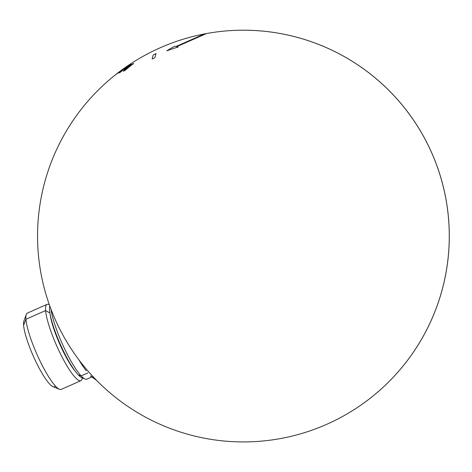 <?xml version="1.0" encoding="UTF-8"?>
<svg xmlns="http://www.w3.org/2000/svg" width="472" height="472" viewBox="0 0 472 472"><rect width="100%" height="100%" fill="white"/><g stroke="black" fill="none" stroke-linecap="round" stroke-linejoin="round"><path stroke-width="0.71" d="M50.504 316.051L50.421 316.087A37.129 7.086 66.1 0 0 50.592 317.036A37.129 7.086 -113.9 0 0 51.118 319.503L51.118 319.503A37.129 7.086 66.1 0 0 51.383 320.588L51.118 319.503A37.129 7.086 -113.9 0 1 50.592 317.036L50.71 316.983M50.592 317.036A37.129 7.086 66.1 0 1 50.421 316.087A37.129 7.086 -113.9 0 1 50.168 314.37A37.129 7.086 -113.9 0 0 50.421 316.087L50.61 316.535M80.871 380.686L61.201 389.406A41.737 7.965 -113.9 0 1 41.406 363.794A41.737 7.965 -113.9 0 1 25.942 319.29L45.613 310.57A41.737 7.965 -113.9 0 0 61.071 355.074A41.737 7.965 -113.9 0 0 80.871 380.686A41.737 7.965 -113.9 0 0 82.287 377.883A41.737 7.965 -113.9 0 1 63.915 360.508A41.737 7.965 -113.9 0 1 45.613 310.57L49.926 312.983L45.613 310.57A41.737 7.965 -113.9 0 1 49.354 304.759A41.737 7.965 -113.9 0 0 47.035 304.381L27.364 313.101A41.737 7.965 -113.9 0 0 25.942 319.29L45.613 310.57A41.737 7.965 -113.9 0 1 47.035 304.381M74.004 369.706A37.129 7.086 -113.9 0 1 72.535 367.688L71.909 366.779A37.129 7.086 66.1 0 0 72.535 367.688A37.129 7.086 -113.9 0 0 74.004 369.706L74.004 369.706A37.129 7.086 66.1 0 0 74.588 370.467A37.129 7.086 -113.9 0 0 75.573 371.659A37.129 7.086 -113.9 0 1 74.588 370.467L74.399 370.066M70.062 363.369L69.703 363.351A37.129 7.086 66.1 0 0 70.358 364.402A37.129 7.086 -113.9 0 0 71.909 366.779L71.909 366.779A37.129 7.086 -113.9 0 1 70.358 364.402L70.617 364.29M69.703 363.351A37.129 7.086 -113.9 0 1 68.104 360.667L68.416 360.525L68.104 360.667L67.909 359.629L67.437 359.499A37.129 7.086 66.1 0 0 68.104 360.667A37.129 7.086 -113.9 0 0 69.703 363.351M65.708 355.534L65.148 355.292A37.129 7.086 66.1 0 0 65.814 356.555A37.129 7.086 -113.9 0 0 67.437 359.499L67.761 359.351L67.437 359.499A37.129 7.086 -113.9 0 1 65.814 356.555L66.163 356.401M61.065 345.988L60.681 346.159A37.129 7.086 66.1 0 0 61.319 347.539A37.129 7.086 -113.9 0 0 62.882 350.82L63.254 350.649L62.882 350.82A37.129 7.086 66.1 0 0 63.537 352.153L63.909 351.988L63.537 352.153L63.508 351.174L62.882 350.82A37.129 7.086 -113.9 0 1 61.319 347.539L61.696 347.368L61.319 347.539L61.354 346.631M58.593 341.409L58.976 341.238L58.593 341.409A37.129 7.086 66.1 0 0 59.189 342.808L59.572 342.637L59.189 342.808L59.295 341.988L58.593 341.409A37.129 7.086 -113.9 0 1 57.206 338.046L57.578 337.881L57.206 338.046L57.36 337.332L56.658 336.66A37.129 7.086 66.1 0 0 57.206 338.046M56.658 336.66A37.129 7.086 -113.9 0 1 55.401 333.356L55.755 333.197L55.401 333.356L55.596 332.766L54.911 332.011A37.129 7.086 66.1 0 0 55.401 333.356A37.129 7.086 -113.9 0 0 56.658 336.66L57.029 336.501L56.658 336.66M54.911 332.011A37.129 7.086 -113.9 0 1 53.808 328.825L54.133 328.677L53.808 328.825L54.026 328.376L53.383 327.538A37.129 7.086 66.1 0 0 53.808 328.825A37.129 7.086 -113.9 0 0 54.911 332.011L55.259 331.851L54.911 332.011M52.374 323.226L52.115 323.344A37.129 7.086 66.1 0 0 52.457 324.541A37.129 7.086 -113.9 0 0 53.383 327.538L53.696 327.403L53.383 327.538A37.129 7.086 -113.9 0 1 52.457 324.541L52.687 324.252M52.115 323.344A37.129 7.086 -113.9 0 1 51.383 320.582A37.129 7.086 -113.9 0 0 52.115 323.344M23.895 320.989A36.615 6.986 66.1 0 0 23.6 325.249A36.615 6.986 66.1 0 0 38.385 366.679A36.615 6.986 66.1 0 0 55.33 385.948M26.273 314.458L23.889 321.013A36.615 6.986 66.1 0 0 23.6 325.249A36.615 6.986 66.1 0 0 35.618 361.145A36.615 6.986 66.1 0 0 53.006 386.674L59.466 389.306A41.737 7.965 -113.9 0 1 39.642 360.201A41.737 7.965 -113.9 0 1 25.942 319.29L23.6 325.249L25.942 319.29A41.737 7.965 -113.9 0 1 26.273 314.458A41.737 7.965 -113.9 0 1 27.382 313.095M61.218 389.4A41.737 7.965 -113.9 0 1 59.466 389.306M60.681 346.159A37.129 7.086 -113.9 0 1 59.189 342.808M65.148 355.292A37.129 7.086 -113.9 0 1 63.537 352.153M86.907 379.128A42.757 8.16 -113.9 0 1 85.113 379.034A42.757 8.16 -113.9 0 1 81.172 375.913A42.757 8.16 -113.9 0 1 50.976 309.189A42.757 8.16 -113.9 0 0 81.172 375.913L87.904 372.927L81.172 375.913L78.181 374.786L81.172 375.913A42.757 8.16 -113.9 0 0 86.895 379.134L91.58 377.057M81.886 377.718A40.197 7.67 -113.9 0 1 78.181 374.786A40.197 7.67 -113.9 0 1 58.115 339.185A40.197 7.67 -113.9 0 1 49.796 306.003A40.197 7.67 -113.9 0 0 58.115 339.185A40.197 7.67 -113.9 0 0 78.181 374.786A40.197 7.67 -113.9 0 0 81.904 377.724L85.113 379.034M78.912 359.835A42.757 8.16 66.1 0 0 86.352 370.88A42.757 8.16 66.1 0 1 78.912 359.835M90.453 375.913A4.608 3.965 -43.1 0 0 93.397 377.039A4.608 3.965 -43.1 0 1 90.453 375.913L96.748 380.521M118.944 72.995A199.503 74.735 66.1 0 1 120.012 72.511A205.857 190.865 65.9 0 1 123.699 69.579A200.688 75.178 66.1 0 1 124.95 69.083A205.798 190.812 -114.1 0 1 127.322 67.278A201.379 75.437 -113.9 0 0 126.077 67.773A205.857 190.865 -114.1 0 1 127.44 66.764A201.75 75.579 66.1 0 1 128.691 66.269A205.798 190.812 -114.1 0 1 131.098 64.534A202.358 75.803 -113.9 0 0 128.779 65.514A205.851 190.859 65.9 0 0 118.944 72.995A199.503 74.735 66.1 0 1 120.012 72.511A205.857 190.865 65.9 0 1 123.699 69.579A200.688 75.178 66.1 0 1 124.95 69.083A205.798 190.812 -114.1 0 1 127.322 67.278A201.379 75.437 -113.9 0 0 126.077 67.773A205.857 190.865 -114.1 0 1 127.44 66.764A201.75 75.579 66.1 0 1 128.691 66.269A205.798 190.812 -114.1 0 1 131.098 64.534A202.358 75.803 -113.9 0 0 128.779 65.514A205.851 190.859 65.9 0 0 118.944 72.995M204.518 33.913L175.92 46.521A205.857 67.024 66.1 0 0 174.652 46.291A201.662 164.84 -114 0 0 166.746 50.846A200.771 197.615 66.5 0 1 178.204 47.052A205.857 67.024 66.1 0 0 176.723 46.693L205.768 33.872L176.723 46.693A205.857 67.024 66.1 0 1 178.204 47.052A200.771 197.615 66.5 0 0 166.746 50.846A201.662 164.84 -114 0 1 174.652 46.291A205.857 67.024 66.1 0 1 175.92 46.521L204.518 33.913A205.857 205.857 0 0 0 46.758 296.935A205.857 205.857 0 0 0 325.521 424.841A205.857 205.857 0 0 0 206.588 33.524L205.768 33.872L206.588 33.524M125.269 67.797A205.798 203.798 -114.4 0 1 127.853 65.986A202.358 28.167 -113.9 0 0 126.98 66.322A205.851 203.851 65.6 0 0 116.395 74.139A199.503 27.765 66.1 0 1 116.79 73.956A205.857 203.851 65.6 0 1 120.767 70.894A200.688 27.931 66.1 0 1 121.245 70.741A205.798 203.798 -114.4 0 1 123.8 68.853A201.379 28.025 -113.9 0 0 123.322 69.012A205.857 203.851 -114.4 0 1 124.791 67.956A201.75 28.078 66.1 0 1 125.269 67.797A205.798 203.798 -114.4 0 1 127.853 65.986A202.358 28.167 -113.9 0 0 126.98 66.322A205.851 203.851 65.6 0 0 116.395 74.139A199.503 27.765 66.1 0 1 116.79 73.956A205.857 203.851 65.6 0 1 120.767 70.894A200.688 27.931 66.1 0 1 121.245 70.741A205.798 203.798 -114.4 0 1 123.8 68.853A201.379 28.025 -113.9 0 0 123.322 69.012A205.857 203.851 -114.4 0 1 124.791 67.956A201.75 28.078 66.1 0 1 125.269 67.797M154.881 57.802A205.721 196.842 -164.1 0 0 152.149 59.012A205.851 38.94 -113.9 0 1 153.311 54.84A205.721 196.842 -164.1 0 1 156.09 53.613A205.721 196.842 -164.1 0 0 153.311 54.84A205.851 38.94 -113.9 0 0 152.149 59.012A205.721 196.842 -164.1 0 1 154.881 57.802A205.851 39.619 -113.9 0 1 156.09 53.613A205.851 39.619 -113.9 0 0 154.881 57.802M133.688 63.478A205.839 170.652 66 0 0 125.033 70.481A199.326 111.463 -113.8 0 0 123.31 71.225A205.857 170.663 -114 0 1 131.965 64.221A202.228 113.085 66.2 0 1 133.688 63.478A205.839 170.652 66 0 0 125.033 70.481A199.326 111.463 -113.8 0 0 123.31 71.225A205.857 170.663 -114 0 1 131.965 64.221A202.228 113.085 66.2 0 1 133.688 63.478M160.421 47.672A205.857 205.857 0 0 0 121.752 402.132A205.857 205.857 0 0 0 448.058 258.39A205.857 205.857 0 0 0 160.421 47.672M327.969 423.756A205.857 205.857 0 0 0 363.676 68.989A205.857 205.857 0 0 0 38.586 215.444A205.857 205.857 0 0 0 327.969 423.756M160.905 47.46A205.857 205.857 0 0 0 121.328 401.814A205.857 205.857 0 0 0 447.999 258.916A205.857 205.857 0 0 0 160.905 47.46M160.58 47.601A205.857 205.857 0 0 0 121.611 402.026A205.857 205.857 0 0 0 448.034 258.567A205.857 205.857 0 0 0 160.58 47.601M329.539 423.042A205.857 205.857 0 0 0 362.272 67.986A205.857 205.857 0 0 0 38.421 217.167A205.857 205.857 0 0 0 329.539 423.042M159.961 47.879A205.857 205.857 0 0 0 122.159 402.427A205.857 205.857 0 0 0 448.111 257.889A205.857 205.857 0 0 0 159.961 47.879M163.92 46.173A205.857 205.857 0 0 0 118.702 399.849A205.857 205.857 0 0 0 447.609 262.172A205.857 205.857 0 0 0 163.92 46.173M161.784 47.082A205.857 205.857 0 0 0 120.555 401.247A205.857 205.857 0 0 0 447.887 259.871A205.857 205.857 0 0 0 161.784 47.082M164.893 45.766A205.857 205.857 0 0 0 117.864 399.212A205.857 205.857 0 0 0 447.468 263.217A205.857 205.857 0 0 0 164.893 45.766M164.297 46.014A205.857 205.857 0 0 0 118.378 399.601A205.857 205.857 0 0 0 447.556 262.579A205.857 205.857 0 0 0 164.297 46.014M326.86 424.251A205.857 205.857 0 0 0 364.655 69.703A205.857 205.857 0 0 0 38.71 214.241A205.857 205.857 0 0 0 326.86 424.251M327.656 423.897A205.857 205.857 0 0 0 363.953 69.189A205.857 205.857 0 0 0 38.621 215.108A205.857 205.857 0 0 0 327.656 423.897"/></g></svg>
